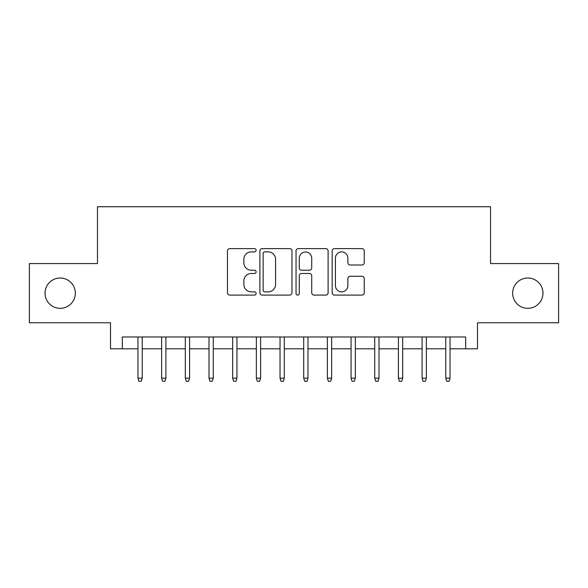 <?xml version="1.0" encoding="UTF-8"?>
<svg xmlns="http://www.w3.org/2000/svg" width="588" height="588" viewBox="0 0 588 588"><rect width="100%" height="100%" fill="white"/><g stroke="black" fill="none" stroke-linecap="round" stroke-linejoin="round"><path stroke-width="0.88" d="M256.118 250.245A1.624 1.624 0 0 0 254.486 248.621L229.798 248.621A2.323 2.323 0 0 0 227.475 250.944L227.475 292.78A2.323 2.323 0 0 0 229.798 295.103L254.486 295.103A1.624 1.624 0 0 0 256.118 293.478A1.624 1.624 0 0 0 254.486 291.846L251.296 291.846A7.438 7.438 0 0 1 243.858 284.408L243.858 280.924A7.438 7.438 0 0 1 251.296 273.486L254.486 273.486A1.624 1.624 0 0 0 256.118 271.862A1.624 1.624 0 0 0 254.486 270.237L251.296 270.237A7.438 7.438 0 0 1 243.858 262.799L243.858 259.308A7.438 7.438 0 0 1 251.296 251.877L254.486 251.877A1.624 1.624 0 0 0 256.118 250.245M512.663 293.169A15.156 15.156 0 0 0 527.818 308.325A15.156 15.156 0 0 0 542.974 293.169A15.156 15.156 0 0 0 527.818 278.021A15.156 15.156 0 0 0 512.663 293.169M45.026 293.169A15.156 15.156 0 0 0 60.182 308.325A15.156 15.156 0 0 0 75.338 293.169A15.156 15.156 0 0 0 60.182 278.021A15.156 15.156 0 0 0 45.026 293.169M361.921 265.004A2.323 2.323 0 0 0 364.244 262.682L364.244 250.944A2.323 2.323 0 0 0 361.921 248.621L334.499 248.621A2.323 2.323 0 0 0 332.176 250.944L332.176 292.78A2.323 2.323 0 0 0 334.499 295.103L361.921 295.103A2.323 2.323 0 0 0 364.244 292.78L364.244 278.602A2.323 2.323 0 0 0 361.921 276.279L350.183 276.279A2.323 2.323 0 0 0 347.861 278.602L347.861 285.628A6.218 6.218 0 0 1 341.643 291.846A6.218 6.218 0 0 1 335.425 285.628L335.425 258.088A6.218 6.218 0 0 1 341.643 251.877A6.218 6.218 0 0 1 347.861 258.088L347.861 262.682A2.323 2.323 0 0 0 350.183 265.004L361.921 265.004M122.333 348.816L122.333 336.975L465.667 336.975L465.667 348.816L477.5 348.816L477.5 322.768L558.6 322.768L558.6 263.571L490.524 263.571L490.524 206.748L97.476 206.748L97.476 263.571L29.4 263.571L29.4 322.768L110.5 322.768L110.5 348.816L137.959 348.816M291.964 250.944A2.323 2.323 0 0 0 289.641 248.621L262.219 248.621A2.323 2.323 0 0 0 259.896 250.944L259.896 292.78A2.323 2.323 0 0 0 262.219 295.103L289.641 295.103A2.323 2.323 0 0 0 291.964 292.78L291.964 250.944M298.359 248.621L325.781 248.621A2.323 2.323 0 0 1 328.104 250.944L328.104 292.78A2.323 2.323 0 0 1 325.781 295.103L314.043 295.103A2.323 2.323 0 0 1 311.721 292.78L311.721 275.809A2.323 2.323 0 0 0 309.398 273.486L301.615 273.486A2.323 2.323 0 0 0 299.285 275.809L299.285 293.478A1.624 1.624 0 0 1 297.66 295.103A1.624 1.624 0 0 1 296.036 293.478L296.036 250.944A2.323 2.323 0 0 1 298.359 248.621M142.222 348.816L161.641 348.816M165.904 348.816L185.316 348.816M189.579 348.816L208.997 348.816M213.26 348.816L232.672 348.816M236.935 348.816L256.353 348.816M260.616 348.816L280.028 348.816M284.291 348.816L303.709 348.816M307.972 348.816L327.384 348.816M331.647 348.816L351.065 348.816M355.328 348.816L374.74 348.816M379.003 348.816L398.421 348.816M402.684 348.816L422.096 348.816M426.359 348.816L445.777 348.816M450.04 348.816L465.667 348.816M264.776 251.877A1.624 1.624 0 0 0 263.145 253.501L263.145 290.222A1.624 1.624 0 0 0 264.776 291.846L268.143 291.846A7.438 7.438 0 0 0 275.581 284.408L275.581 259.308A7.438 7.438 0 0 0 268.143 251.877L264.776 251.877M311.721 258.206A6.218 6.218 0 0 0 305.503 251.987A6.218 6.218 0 0 0 299.285 258.206L299.285 267.907A2.323 2.323 0 0 0 301.615 270.237L309.398 270.237A2.323 2.323 0 0 0 311.721 267.907L311.721 258.206M137.959 378.172L138.908 381.252L141.274 381.252L142.222 378.172L137.959 378.172L137.959 336.975M142.222 378.172L142.222 336.975M161.641 378.172L162.589 381.252L164.956 381.252L165.904 378.172L161.641 378.172L161.641 336.975M165.904 378.172L165.904 336.975M185.316 378.172L186.264 381.252L188.63 381.252L189.579 378.172L185.316 378.172L185.316 336.975M189.579 378.172L189.579 336.975M208.997 378.172L209.945 381.252L212.312 381.252L213.26 378.172L208.997 378.172L208.997 336.975M213.26 378.172L213.26 336.975M232.672 378.172L233.62 381.252L235.986 381.252L236.935 378.172L232.672 378.172L232.672 336.975M236.935 378.172L236.935 336.975M256.353 378.172L257.301 381.252L259.668 381.252L260.616 378.172L256.353 378.172L256.353 336.975M260.616 378.172L260.616 336.975M280.028 378.172L280.976 381.252L283.342 381.252L284.291 378.172L280.028 378.172L280.028 336.975M284.291 378.172L284.291 336.975M303.709 378.172L304.657 381.252L307.024 381.252L307.972 378.172L303.709 378.172L303.709 336.975M307.972 378.172L307.972 336.975M327.384 378.172L328.332 381.252L330.699 381.252L331.647 378.172L327.384 378.172L327.384 336.975M331.647 378.172L331.647 336.975M351.065 378.172L352.014 381.252L354.38 381.252L355.328 378.172L351.065 378.172L351.065 336.975M355.328 378.172L355.328 336.975M374.74 378.172L375.688 381.252L378.055 381.252L379.003 378.172L374.74 378.172L374.74 336.975M379.003 378.172L379.003 336.975M398.421 378.172L399.37 381.252L401.736 381.252L402.684 378.172L398.421 378.172L398.421 336.975M402.684 378.172L402.684 336.975M422.096 378.172L423.044 381.252L425.411 381.252L426.359 378.172L422.096 378.172L422.096 336.975M426.359 378.172L426.359 336.975M445.777 378.172L446.726 381.252L449.092 381.252L450.04 378.172L445.777 378.172L445.777 336.975M450.04 378.172L450.04 336.975"/></g></svg>
